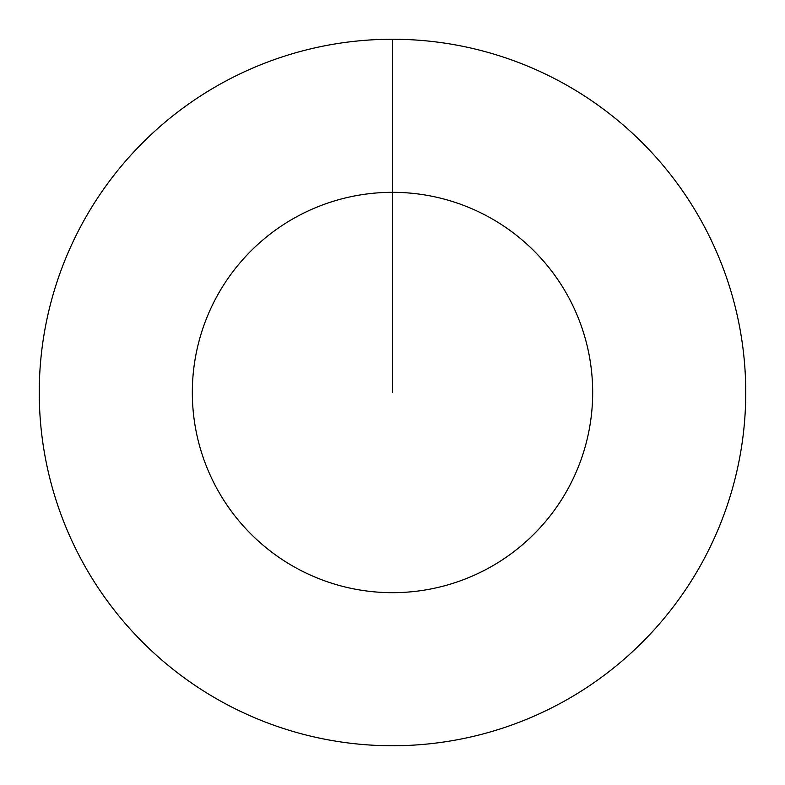 <?xml version="1.0" encoding="UTF-8"?>
<svg xmlns="http://www.w3.org/2000/svg" width="785" height="785" viewBox="0 0 785 785"><rect width="100%" height="100%" fill="white"/><g stroke="black" fill="none" stroke-linecap="round" stroke-linejoin="round"><path stroke-width="1.18" d="M392.5 39.25A353.25 353.25 0 0 1 745.75 392.5A353.25 353.25 0 0 1 392.5 745.75A353.25 353.25 0 0 1 39.25 392.5A353.25 353.25 0 0 1 392.5 39.25L392.5 192.325A200.175 200.175 0 0 1 592.675 392.5A200.175 200.175 0 0 1 392.5 592.675A200.175 200.175 0 0 1 192.325 392.5A200.175 200.175 0 0 1 392.5 192.325L392.5 392.5"/></g></svg>

